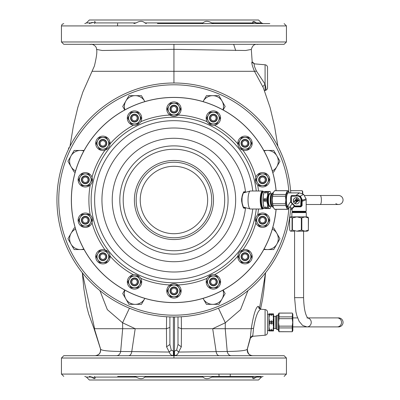 <?xml version="1.0" encoding="UTF-8"?>
<svg xmlns="http://www.w3.org/2000/svg" width="400" height="400" viewBox="0 0 400 400"><rect width="100%" height="100%" fill="white"/><g stroke="black" fill="none" stroke-linecap="round" stroke-linejoin="round"><path stroke-width="0.6" d="M71.345 200A102.6 102.6 0 0 0 169.275 302.495A102.6 102.6 0 0 0 276.12 209.335A102.6 102.6 0 0 1 169.275 302.495A102.6 102.6 0 0 1 71.345 200A102.6 102.6 0 0 1 169.275 97.505A102.6 102.6 0 0 1 276.12 190.665A102.6 102.6 0 0 0 169.275 97.505A102.6 102.6 0 0 0 71.345 200M276.055 190.665A102.535 102.535 0 0 0 169.275 97.57A102.535 102.535 0 0 0 71.41 200A102.535 102.535 0 0 0 169.275 302.43A102.535 102.535 0 0 0 276.055 209.335M90.22 214.96A85.05 85.05 0 0 1 90.215 185.065M92.02 177.15A85.05 85.05 0 0 1 104.99 150.215M110.05 143.87A85.05 85.05 0 0 1 133.42 125.225M140.73 121.705A85.05 85.05 0 0 1 169.875 115.05M177.995 115.045A85.05 85.05 0 0 1 207.14 121.695M214.45 125.215A85.05 85.05 0 0 1 237.825 143.85M242.89 150.195A85.05 85.05 0 0 1 255.86 177.13M257.67 185.04A85.05 85.05 0 0 1 258.515 191M256.255 191A82.8 82.8 0 0 0 169.44 117.325A82.8 82.8 0 0 0 91.145 200A82.8 82.8 0 0 0 169.44 282.675A82.8 82.8 0 0 0 256.255 209M258.515 209A85.05 85.05 0 0 1 257.675 214.935M255.87 222.85A85.05 85.05 0 0 1 242.9 249.785M237.84 256.13A85.05 85.05 0 0 1 214.47 274.775M207.16 278.295A85.05 85.05 0 0 1 178.015 284.95M169.895 284.955A85.05 85.05 0 0 1 140.75 278.305M133.44 274.785A85.05 85.05 0 0 1 110.065 256.15M105 249.805A85.05 85.05 0 0 1 92.03 222.87M244.095 191.945A8.1 2.095 -90 0 1 244.385 192.145L244.745 192.585L245.46 191.675L243.615 191.895L241.615 198.77L241.615 201.23L243.615 208.105L245.46 208.325A72 72 0 0 0 245.535 207.68L245.46 208.325A72 72 0 0 1 245.325 209.445A72 72 0 0 1 169.21 271.845A72 72 0 0 1 101.945 200A72 72 0 0 1 169.775 128.12A72 72 0 0 1 245.46 191.675L245.535 192.32M235.66 200A61.715 61.715 0 0 1 173.945 261.715A61.715 61.715 0 0 1 112.23 200A61.715 61.715 0 0 1 173.945 138.285A61.715 61.715 0 0 1 235.66 200M243.615 208.105L243.52 207.455C243.315 207.99 242.775 206.425 241.905 202.765L241.8 201.22A37.985 9.83 -90 0 1 241.795 200A38.025 9.84 -90 0 1 241.8 198.78L241.905 197.235C242.32 194.93 242.86 193.37 243.52 192.545L244.075 191.9L244.385 192.145M245.46 208.325L245.325 209.445A72 72 0 0 0 245.46 208.325L244.745 207.415L244.385 207.855A8.1 2.095 -90 0 1 244.095 208.055M244.385 207.855L244.075 208.1L243.52 207.455M243.615 191.895L243.52 192.545M228.07 199.585A54.125 54.125 0 0 0 173.74 145.875A54.125 54.125 0 0 0 119.82 200L119.82 200.415A54.125 54.125 0 0 0 174.15 254.125A54.125 54.125 0 0 0 228.07 200L228.07 199.585M262.565 191L250.365 191A9 2.33 90 0 0 250.195 191.025L243.74 192.82A7.2 1.865 90 0 0 242.01 200A7.2 1.865 90 0 0 243.74 207.18L250.195 208.975A9 2.33 90 0 0 250.365 209L262.565 209A9 2.33 -90 0 1 260.235 200A9 2.33 -90 0 1 262.565 191A9 2.33 -90 0 1 263.19 191.33L263.595 191.765A8.55 2.215 -90 0 1 263.71 191.9M250.195 191.025A9 2.33 90 0 0 248.035 200A9 2.33 90 0 0 250.195 208.975M263.71 208.1A8.55 2.215 -90 0 1 263.595 208.235A8.55 2.215 -90 0 1 263 208.55A8.55 2.215 -90 0 1 260.785 200A8.55 2.215 -90 0 1 263 191.45A8.55 2.215 -90 0 1 263.595 191.765M263.5 191.9A8.325 2.155 90 0 0 263 191.675A8.325 2.155 90 0 0 260.845 200A8.325 2.155 90 0 0 263 208.325A8.325 2.155 90 0 0 263.5 208.1M263.595 208.235L263.19 208.67A9 2.33 -90 0 1 262.565 209M265.27 220.215A2.7 2.7 0 0 1 262.57 222.915A2.7 2.7 0 0 1 259.87 220.215A2.7 2.7 0 0 1 262.57 217.515A2.7 2.7 0 0 1 265.27 220.215M247.72 256.665A2.7 2.7 0 0 1 245.02 259.365A2.7 2.7 0 0 1 242.32 256.665A2.7 2.7 0 0 1 245.02 253.965A2.7 2.7 0 0 1 247.72 256.665M216.095 281.895A2.7 2.7 0 0 1 213.395 284.595A2.7 2.7 0 0 1 210.695 281.895A2.7 2.7 0 0 1 213.395 279.195A2.7 2.7 0 0 1 216.095 281.895M176.655 290.9A2.7 2.7 0 0 1 173.955 293.6A2.7 2.7 0 0 1 171.255 290.9A2.7 2.7 0 0 1 173.955 288.2A2.7 2.7 0 0 1 176.655 290.9M137.215 281.905A2.7 2.7 0 0 1 134.515 284.605A2.7 2.7 0 0 1 131.815 281.905A2.7 2.7 0 0 1 134.515 279.205A2.7 2.7 0 0 1 137.215 281.905M105.585 256.685A2.7 2.7 0 0 1 102.885 259.385A2.7 2.7 0 0 1 100.185 256.685A2.7 2.7 0 0 1 102.885 253.985A2.7 2.7 0 0 1 105.585 256.685M88.025 220.24A2.7 2.7 0 0 1 85.325 222.94A2.7 2.7 0 0 1 82.625 220.24A2.7 2.7 0 0 1 85.325 217.54A2.7 2.7 0 0 1 88.025 220.24M88.02 179.785A2.7 2.7 0 0 1 85.32 182.485A2.7 2.7 0 0 1 82.62 179.785A2.7 2.7 0 0 1 85.32 177.085A2.7 2.7 0 0 1 88.02 179.785M105.57 143.335A2.7 2.7 0 0 1 102.87 146.035A2.7 2.7 0 0 1 100.17 143.335A2.7 2.7 0 0 1 102.87 140.635A2.7 2.7 0 0 1 105.57 143.335M137.195 118.105A2.7 2.7 0 0 1 134.495 120.805A2.7 2.7 0 0 1 131.795 118.105A2.7 2.7 0 0 1 134.495 115.405A2.7 2.7 0 0 1 137.195 118.105M176.635 109.1A2.7 2.7 0 0 1 173.935 111.8A2.7 2.7 0 0 1 171.235 109.1A2.7 2.7 0 0 1 173.935 106.4A2.7 2.7 0 0 1 176.635 109.1M216.075 118.095A2.7 2.7 0 0 1 213.375 120.795A2.7 2.7 0 0 1 210.675 118.095A2.7 2.7 0 0 1 213.375 115.395A2.7 2.7 0 0 1 216.075 118.095M247.705 143.315A2.7 2.7 0 0 1 245.005 146.015A2.7 2.7 0 0 1 242.305 143.315A2.7 2.7 0 0 1 245.005 140.615A2.7 2.7 0 0 1 247.705 143.315M265.265 179.76A2.7 2.7 0 0 1 262.565 182.46A2.7 2.7 0 0 1 259.865 179.76A2.7 2.7 0 0 1 262.565 177.06A2.7 2.7 0 0 1 265.265 179.76M255.37 220.215A7.2 7.2 0 0 1 262.57 213.015A7.2 7.2 0 0 1 269.77 220.215A7.2 7.2 0 0 1 262.57 227.415A7.2 7.2 0 0 1 255.37 220.215M237.82 256.665A7.2 7.2 0 0 1 245.02 249.465A7.2 7.2 0 0 1 252.22 256.665A7.2 7.2 0 0 1 245.02 263.865A7.2 7.2 0 0 1 237.82 256.665M206.195 281.895A7.2 7.2 0 0 1 213.395 274.695A7.2 7.2 0 0 1 220.595 281.895A7.2 7.2 0 0 1 213.395 289.095A7.2 7.2 0 0 1 206.195 281.895M166.755 290.9A7.2 7.2 0 0 1 173.955 283.7A7.2 7.2 0 0 1 181.155 290.9A7.2 7.2 0 0 1 173.955 298.1A7.2 7.2 0 0 1 166.755 290.9M127.315 281.905A7.2 7.2 0 0 1 134.515 274.705A7.2 7.2 0 0 1 141.715 281.905A7.2 7.2 0 0 1 134.515 289.105A7.2 7.2 0 0 1 127.315 281.905M95.685 256.685A7.2 7.2 0 0 1 102.885 249.485A7.2 7.2 0 0 1 110.085 256.685A7.2 7.2 0 0 1 102.885 263.885A7.2 7.2 0 0 1 95.685 256.685M78.125 220.24A7.2 7.2 0 0 1 85.325 213.04A7.2 7.2 0 0 1 92.525 220.24A7.2 7.2 0 0 1 85.325 227.44A7.2 7.2 0 0 1 78.125 220.24M78.12 179.785A7.2 7.2 0 0 1 85.32 172.585A7.2 7.2 0 0 1 92.52 179.785A7.2 7.2 0 0 1 85.32 186.985A7.2 7.2 0 0 1 78.12 179.785M95.67 143.335A7.2 7.2 0 0 1 102.87 136.135A7.2 7.2 0 0 1 110.07 143.335A7.2 7.2 0 0 1 102.87 150.535A7.2 7.2 0 0 1 95.67 143.335M127.295 118.105A7.2 7.2 0 0 1 134.495 110.905A7.2 7.2 0 0 1 141.695 118.105A7.2 7.2 0 0 1 134.495 125.305A7.2 7.2 0 0 1 127.295 118.105M166.735 109.1A7.2 7.2 0 0 1 173.935 101.9A7.2 7.2 0 0 1 181.135 109.1A7.2 7.2 0 0 1 173.935 116.3A7.2 7.2 0 0 1 166.735 109.1M206.175 118.095A7.2 7.2 0 0 1 213.375 110.895A7.2 7.2 0 0 1 220.575 118.095A7.2 7.2 0 0 1 213.375 125.295A7.2 7.2 0 0 1 206.175 118.095M237.805 143.315A7.2 7.2 0 0 1 245.005 136.115A7.2 7.2 0 0 1 252.205 143.315A7.2 7.2 0 0 1 245.005 150.515A7.2 7.2 0 0 1 237.805 143.315M255.365 179.76A7.2 7.2 0 0 1 262.565 172.56A7.2 7.2 0 0 1 269.765 179.76A7.2 7.2 0 0 1 262.565 186.96A7.2 7.2 0 0 1 255.365 179.76M257.5 223.14L255.815 220.215L259.19 214.365L265.945 214.365L269.325 220.215L265.945 226.065L259.19 226.065L257.5 223.14A5.85 5.85 0 0 1 262.57 214.365A5.85 5.85 0 0 1 267.635 223.14A5.85 5.85 0 0 1 257.5 223.14M262.57 216.28A3.935 3.935 0 0 0 258.63 220.215A3.935 3.935 0 0 0 262.57 224.155A3.935 3.935 0 0 0 266.505 220.215A3.935 3.935 0 0 0 262.57 216.28M262.57 216.615A3.6 3.6 0 0 0 258.97 220.215A3.6 3.6 0 0 0 262.57 223.815A3.6 3.6 0 0 0 266.17 220.215A3.6 3.6 0 0 0 262.57 216.615M239.955 259.59L238.265 256.665L241.645 250.815L248.4 250.815L251.775 256.665L248.4 262.515L241.645 262.515L239.955 259.59A5.85 5.85 0 0 1 245.02 250.815A5.85 5.85 0 0 1 250.085 259.59A5.85 5.85 0 0 1 239.955 259.59M245.02 252.73A3.935 3.935 0 0 0 241.085 256.665A3.935 3.935 0 0 0 245.02 260.605A3.935 3.935 0 0 0 248.96 256.665A3.935 3.935 0 0 0 245.02 252.73M245.02 253.065A3.6 3.6 0 0 0 241.42 256.665A3.6 3.6 0 0 0 245.02 260.265A3.6 3.6 0 0 0 248.62 256.665A3.6 3.6 0 0 0 245.02 253.065M208.33 284.82L206.64 281.895L210.02 276.045L216.775 276.045L220.15 281.895L216.775 287.745L210.02 287.745L208.33 284.82A5.85 5.85 0 0 1 213.395 276.045A5.85 5.85 0 0 1 218.46 284.82A5.85 5.85 0 0 1 208.33 284.82M213.395 277.955A3.935 3.935 0 0 0 209.46 281.895A3.935 3.935 0 0 0 213.395 285.83A3.935 3.935 0 0 0 217.335 281.895A3.935 3.935 0 0 0 213.395 277.955M213.395 278.295A3.6 3.6 0 0 0 209.795 281.895A3.6 3.6 0 0 0 213.395 285.495A3.6 3.6 0 0 0 216.995 281.895A3.6 3.6 0 0 0 213.395 278.295M168.89 293.825L167.2 290.9L170.58 285.05L177.335 285.05L180.71 290.9L177.335 296.75L170.58 296.75L168.89 293.825A5.85 5.85 0 0 1 173.955 285.05A5.85 5.85 0 0 1 179.025 293.825A5.85 5.85 0 0 1 168.89 293.825M173.955 286.96A3.935 3.935 0 0 0 170.02 290.9A3.935 3.935 0 0 0 173.955 294.835A3.935 3.935 0 0 0 177.895 290.9A3.935 3.935 0 0 0 173.955 286.96M173.955 287.3A3.6 3.6 0 0 0 170.355 290.9A3.6 3.6 0 0 0 173.955 294.5A3.6 3.6 0 0 0 177.555 290.9A3.6 3.6 0 0 0 173.955 287.3M129.45 284.83L127.76 281.905L131.14 276.055L137.895 276.055L141.27 281.905L137.895 287.755L131.14 287.755L129.45 284.83A5.85 5.85 0 0 1 134.515 276.055A5.85 5.85 0 0 1 139.58 284.83A5.85 5.85 0 0 1 129.45 284.83M134.515 277.965A3.935 3.935 0 0 0 130.58 281.905A3.935 3.935 0 0 0 134.515 285.84A3.935 3.935 0 0 0 138.455 281.905A3.935 3.935 0 0 0 134.515 277.965M134.515 278.305A3.6 3.6 0 0 0 130.915 281.905A3.6 3.6 0 0 0 134.515 285.505A3.6 3.6 0 0 0 138.115 281.905A3.6 3.6 0 0 0 134.515 278.305M97.815 259.61L96.13 256.685L99.505 250.835L106.26 250.835L109.64 256.685L106.26 262.535L99.505 262.535L97.815 259.61A5.85 5.85 0 0 1 102.885 250.835A5.85 5.85 0 0 1 107.95 259.61A5.85 5.85 0 0 1 97.815 259.61M102.885 252.745A3.935 3.935 0 0 0 98.945 256.685A3.935 3.935 0 0 0 102.885 260.62A3.935 3.935 0 0 0 106.82 256.685A3.935 3.935 0 0 0 102.885 252.745M102.885 253.085A3.6 3.6 0 0 0 99.285 256.685A3.6 3.6 0 0 0 102.885 260.285A3.6 3.6 0 0 0 106.485 256.685A3.6 3.6 0 0 0 102.885 253.085M80.26 223.165L78.57 220.24L81.95 214.39L88.705 214.39L92.08 220.24L88.705 226.09L81.95 226.09L80.26 223.165A5.85 5.85 0 0 1 85.325 214.39A5.85 5.85 0 0 1 90.395 223.165A5.85 5.85 0 0 1 80.26 223.165M85.325 216.3A3.935 3.935 0 0 0 81.39 220.24A3.935 3.935 0 0 0 85.325 224.175A3.935 3.935 0 0 0 89.265 220.24A3.935 3.935 0 0 0 85.325 216.3M85.325 216.64A3.6 3.6 0 0 0 81.725 220.24A3.6 3.6 0 0 0 85.325 223.84A3.6 3.6 0 0 0 88.925 220.24A3.6 3.6 0 0 0 85.325 216.64M80.255 182.71L78.565 179.785L81.945 173.935L88.7 173.935L92.075 179.785L88.7 185.635L81.945 185.635L80.255 182.71A5.85 5.85 0 0 1 85.32 173.935A5.85 5.85 0 0 1 90.39 182.71A5.85 5.85 0 0 1 80.255 182.71M85.32 175.845A3.935 3.935 0 0 0 81.385 179.785A3.935 3.935 0 0 0 85.32 183.72A3.935 3.935 0 0 0 89.26 179.785A3.935 3.935 0 0 0 85.32 175.845M85.32 176.185A3.6 3.6 0 0 0 81.72 179.785A3.6 3.6 0 0 0 85.32 183.385A3.6 3.6 0 0 0 88.92 179.785A3.6 3.6 0 0 0 85.32 176.185M97.805 146.26L96.115 143.335L99.49 137.485L106.245 137.485L109.625 143.335L106.245 149.185L99.49 149.185L97.805 146.26A5.85 5.85 0 0 1 102.87 137.485A5.85 5.85 0 0 1 107.935 146.26A5.85 5.85 0 0 1 97.805 146.26M102.87 139.395A3.935 3.935 0 0 0 98.93 143.335A3.935 3.935 0 0 0 102.87 147.27A3.935 3.935 0 0 0 106.805 143.335A3.935 3.935 0 0 0 102.87 139.395M102.87 139.735A3.6 3.6 0 0 0 99.27 143.335A3.6 3.6 0 0 0 102.87 146.935A3.6 3.6 0 0 0 106.47 143.335A3.6 3.6 0 0 0 102.87 139.735M129.43 121.03L127.74 118.105L131.115 112.255L137.87 112.255L141.25 118.105L137.87 123.955L131.115 123.955L129.43 121.03A5.85 5.85 0 0 1 134.495 112.255A5.85 5.85 0 0 1 139.56 121.03A5.85 5.85 0 0 1 129.43 121.03M134.495 114.17A3.935 3.935 0 0 0 130.555 118.105A3.935 3.935 0 0 0 134.495 122.045A3.935 3.935 0 0 0 138.43 118.105A3.935 3.935 0 0 0 134.495 114.17M134.495 114.505A3.6 3.6 0 0 0 130.895 118.105A3.6 3.6 0 0 0 134.495 121.705A3.6 3.6 0 0 0 138.095 118.105A3.6 3.6 0 0 0 134.495 114.505M168.865 112.025L167.18 109.1L170.555 103.25L177.31 103.25L180.69 109.1L177.31 114.95L170.555 114.95L168.865 112.025A5.85 5.85 0 0 1 173.935 103.25A5.85 5.85 0 0 1 179 112.025A5.85 5.85 0 0 1 168.865 112.025M173.935 105.165A3.935 3.935 0 0 0 169.995 109.1A3.935 3.935 0 0 0 173.935 113.04A3.935 3.935 0 0 0 177.87 109.1A3.935 3.935 0 0 0 173.935 105.165M173.935 105.5A3.6 3.6 0 0 0 170.335 109.1A3.6 3.6 0 0 0 173.935 112.7A3.6 3.6 0 0 0 177.535 109.1A3.6 3.6 0 0 0 173.935 105.5M208.31 121.02L206.62 118.095L209.995 112.245L216.75 112.245L220.13 118.095L216.75 123.945L209.995 123.945L208.31 121.02A5.85 5.85 0 0 1 213.375 112.245A5.85 5.85 0 0 1 218.44 121.02A5.85 5.85 0 0 1 208.31 121.02M213.375 114.16A3.935 3.935 0 0 0 209.435 118.095A3.935 3.935 0 0 0 213.375 122.035A3.935 3.935 0 0 0 217.31 118.095A3.935 3.935 0 0 0 213.375 114.16M213.375 114.495A3.6 3.6 0 0 0 209.775 118.095A3.6 3.6 0 0 0 213.375 121.695A3.6 3.6 0 0 0 216.975 118.095A3.6 3.6 0 0 0 213.375 114.495M239.94 146.24L238.25 143.315L241.63 137.465L248.385 137.465L251.76 143.315L248.385 149.165L241.63 149.165L239.94 146.24A5.85 5.85 0 0 1 245.005 137.465A5.85 5.85 0 0 1 250.075 146.24A5.85 5.85 0 0 1 239.94 146.24M245.005 139.38A3.935 3.935 0 0 0 241.07 143.315A3.935 3.935 0 0 0 245.005 147.255A3.935 3.935 0 0 0 248.945 143.315A3.935 3.935 0 0 0 245.005 139.38M245.005 139.715A3.6 3.6 0 0 0 241.405 143.315A3.6 3.6 0 0 0 245.005 146.915A3.6 3.6 0 0 0 248.605 143.315A3.6 3.6 0 0 0 245.005 139.715M257.495 182.685L255.81 179.76L259.185 173.91L265.94 173.91L269.32 179.76L265.94 185.61L259.185 185.61L257.495 182.685A5.85 5.85 0 0 1 262.565 173.91A5.85 5.85 0 0 1 267.63 182.685A5.85 5.85 0 0 1 257.495 182.685M262.565 175.825A3.935 3.935 0 0 0 258.625 179.76A3.935 3.935 0 0 0 262.565 183.7A3.935 3.935 0 0 0 266.5 179.76A3.935 3.935 0 0 0 262.565 175.825M262.565 176.16A3.6 3.6 0 0 0 258.965 179.76A3.6 3.6 0 0 0 262.565 183.36A3.6 3.6 0 0 0 266.165 179.76A3.6 3.6 0 0 0 262.565 176.16M263.455 191.9A8.1 2.095 90 0 0 262.86 192.23A8.1 2.095 90 0 0 261.36 200A8.1 2.095 90 0 0 262.86 207.77A8.1 2.095 90 0 0 263.455 208.1A8.1 2.095 -90 0 1 263.435 208.1A8.1 2.095 -90 0 1 261.34 200A8.1 2.095 -90 0 1 263.435 191.9A8.1 2.095 -90 0 1 263.445 191.9L264.405 191.9M287.945 190.735A9.335 2.415 -90 0 0 287.915 190.72L289.105 192.415L287.93 190.735A9.335 2.415 -90 0 0 287.65 190.665L274.865 190.665A9.335 2.415 90 0 0 274.6 190.72L273.405 192.42L272.92 194.47L285.7 194.47L287.38 190.72A9.335 2.415 -90 0 1 287.65 190.665M273.22 192.8L273 192.8A7.2 1.865 90 0 0 272.5 193.065A7.2 1.865 90 0 0 271.135 200A7.2 1.865 90 0 0 272.5 206.935A7.2 1.865 90 0 0 273 207.2L273.22 207.2M271.74 206.12L269.955 206.12A6.12 1.585 90 0 1 269.935 206.12A6.12 1.585 90 0 1 268.37 199.96A6.12 1.585 90 0 1 269.955 193.88L271.74 193.88M271.065 206.12A8.55 2.215 -90 0 1 270.545 207.575A8.55 2.215 -90 0 1 269.52 208.55A8.55 2.215 -90 0 1 267.605 204.275A8.55 2.215 -90 0 1 267.605 195.725A8.55 2.215 -90 0 1 269.52 191.45A8.55 2.215 -90 0 1 270.545 192.425A8.55 2.215 -90 0 1 271.065 193.88M267.625 207.76L267.605 204.275L266.58 200.79L265.16 200.79L265.065 201.84A9 2.33 -90 0 1 265.02 200A9 2.33 -90 0 1 265.065 198.16L265.16 199.21L266.58 199.21L267.605 195.725L267.625 192.24L266.2 192.24L265.795 193.29L265.7 192.24L264.28 192.24L263.255 195.725A8.55 2.215 90 0 0 263.255 204.275L264.28 207.76L265.7 207.76L265.795 206.71L266.2 207.76L267.625 207.76A9.45 2.445 -90 0 0 267.975 208.55L265.175 208.55M270.545 207.575L270.155 208.37A9.45 2.445 -90 0 1 270.06 208.55L267.975 208.55M266.2 207.76A9.45 2.445 90 0 0 266.465 208.37A9.45 2.445 90 0 0 266.555 208.55M266.365 208.16A9 2.33 -90 0 1 266.265 207.97A9 2.33 -90 0 1 265.795 206.71M266.055 208.55A9.45 2.445 -90 0 1 265.7 207.76M264.28 207.76A9.45 2.445 90 0 0 264.54 208.37A9.45 2.445 90 0 0 264.635 208.55M265.065 201.84L264.66 200.79L263.24 200.79L263.255 204.275A8.55 2.215 90 0 0 264.145 207.575L264.54 208.37M264.64 191.45L264.635 191.45A9.45 2.445 90 0 0 264.54 191.63L264.145 192.425A8.55 2.215 90 0 0 263.255 195.725L263.24 199.21L264.66 199.21L265.065 198.16M266.365 191.84A9 2.33 90 0 0 266.265 192.03L266.465 191.63A9.45 2.445 90 0 1 266.555 191.45L270.06 191.45A9.45 2.445 -90 0 1 270.155 191.63L270.545 192.425M266.62 191.45L264.635 191.45M266.465 191.63A9.45 2.445 90 0 0 266.2 192.24M267.625 192.24A9.45 2.445 -90 0 1 267.975 191.45M265.16 199.21A9.45 2.445 90 0 0 265.15 200A9.45 2.445 90 0 0 265.16 200.79M266.58 200.79A9.45 2.445 -90 0 1 266.58 199.21M263.24 199.21A9.45 2.445 90 0 0 263.24 200.79M264.66 200.79A9.45 2.445 -90 0 1 264.65 200A9.45 2.445 -90 0 1 264.66 199.21M264.54 191.63A9.45 2.445 90 0 0 264.28 192.24M265.7 192.24A9.45 2.445 -90 0 1 266.055 191.45M266.265 192.03A9 2.33 90 0 0 265.795 193.29M263.455 208.1L264.405 208.1M272.92 194.47A9.335 2.415 90 0 0 272.65 196.255L272.215 200L272.65 203.745L285.435 203.745L285.875 200L285.435 196.255A9.335 2.415 -90 0 1 285.7 194.47M289.33 207.11A8.325 2.155 -90 0 1 289.21 207.375A8.325 2.155 -90 0 1 286.055 200A8.325 2.155 -90 0 1 289.21 192.625A8.325 2.155 -90 0 1 289.33 192.89M287.38 190.72L274.6 190.72M285.435 196.255L272.65 196.255M289.16 207.47L287.915 209.275A9.335 2.415 -90 0 1 287.65 209.335A9.335 2.415 -90 0 1 287.38 209.275L285.7 205.53A9.335 2.415 -90 0 1 285.435 203.745M273.35 192.53A8.325 2.155 90 0 0 273.3 192.625A8.325 2.155 90 0 0 272.145 200A8.325 2.155 90 0 0 273.3 207.375A8.325 2.155 90 0 0 273.35 207.47M272.65 203.745A9.335 2.415 90 0 0 272.92 205.53L273.405 207.58L274.6 209.275A9.335 2.415 90 0 0 274.865 209.335L287.65 209.335M285.7 205.53L272.92 205.53M274.6 209.275L287.38 209.275M92.18 377.625L91.39 377.08L86.425 377.08L89.345 380L258.545 380L261.465 377.08L256.5 377.08L258.585 376.4M253.62 376.4L252.865 377.08L252.7 377.935L256.5 377.08M201.985 376.4L203 377.08C205.18 379.2 208.105 379.2 211.775 377.08L213.965 376.4M256.435 377.125L255.71 377.625M255.025 378.04L254.405 378.36M253.925 378.545L253.5 378.64M253.18 378.635L252.8 378.38M117.665 376.4L261.25 376.4M255.205 376.4L230.225 376.4L230.28 374.075M232.175 355.7L227.145 355.7M234.99 355.7L251.68 355.7M269.8 355.7L187.05 355.7M250.435 338L247.325 349.115C247.035 352.945 248.79 355.14 252.595 355.7L249.19 355.7M249.72 355.7L251.21 355.7M252.13 355.7L252.53 355.7C248.785 355.16 247.02 352.995 247.25 349.21C246.4 350.545 239.725 351.3 227.22 351.48L178.61 352.05L181.325 346.815L181.43 328.71L212.695 328.7L216.125 351.59C216.575 354.125 217.595 355.5 219.185 355.7L223.125 355.7M201.56 355.7L193.005 355.7M183.785 355.7L146.33 355.7M139.45 355.7L133.995 355.7M129.23 355.7L128.705 355.7C130.295 355.495 131.315 354.125 131.765 351.59L120.67 351.48C108.165 351.3 101.49 350.545 100.64 349.21C100.88 352.985 99.115 355.15 95.35 355.7M127.78 355.7L124.385 355.7M121.985 355.7L96.685 355.7M115.715 355.7L110.685 355.7M101.325 355.7L98.73 355.7M97.415 355.7L96.23 355.7M95.5 355.7L95.31 355.7C99.27 354.92 101.025 352.725 100.565 349.115L100.545 349.06C100.745 353.065 99 355.28 95.31 355.7M92.685 355.7L95.19 355.7M250.355 338.2L250.43 338.015C250.04 337.745 250.795 337.17 252.69 336.3L250.32 338.085L247.25 349.21L250.33 337.535L251.265 328.705L212.695 328.7L225.315 322.785L240.545 309.655L247.97 290.605M177.995 316.93L177.995 344.465L177.995 336.115L177.995 344.465L176.635 350.145L178.61 352.05C177.79 354.57 176.42 355.67 174.5 355.355L173.39 355.355C171.45 355.665 170.085 354.56 169.28 352.05L131.765 351.59L135.195 328.7L94.61 328.7L82.345 272.79M177.995 344.465L181.325 346.815M176.635 350.145L174.51 351.055L174.5 355.355M174.51 317L174.51 351.055L173.38 351.055L173.39 355.355M171.255 350.145L169.28 352.05L166.565 346.815L169.895 344.465L169.895 316.93L169.895 344.465L171.255 350.145L173.38 351.055L173.38 317M166.585 316.77L166.46 328.71L135.195 328.7L122.575 322.785L129.44 308.205M169.895 327.43L166.46 328.71L166.565 346.815M94.38 328.7L100.64 349.21L94.38 328.7L94.055 328.7L94.565 328.7M265.08 335.215L252.7 336.3L253.575 328.265C255.4 317.195 257.755 310.835 260.63 309.195L265.08 309.585A2.7 2.7 0 0 1 267.545 312.275L267.545 332.525A2.7 2.7 0 0 1 265.08 335.215L265.08 309.585M252.68 336.16L250.32 338.085L250.33 337.535L252.7 335.655M259.04 308.465L258.995 308.065L260.63 309.195L258.23 306.26C255.82 307.165 253.5 314.65 251.265 328.705L253.575 328.265M258.23 306.26L259.115 308.31M259.43 308.68L265.545 272.79M263.355 87.81L254.475 71.3L173.945 71.3L173.945 83M264.565 90.82L265.555 90.3C266.14 89.68 265.985 87.635 265.08 84.155L256.485 71.155C254.305 66.595 253.66 64.165 254.56 63.865L252.19 61.865C251.28 62.22 252.045 65.365 254.475 71.3L256.485 71.155M265.435 90.36L265.415 90.365A2.7 2.7 0 0 0 267.545 87.725L267.545 67.475A2.7 2.7 0 0 0 265.08 64.785L265.08 84.155L262.84 86.605M92.355 44.3L91.19 44.3C91.04 43.755 96.745 45.345 96.58 49.43L102.29 50.495L173.945 49.345L245.6 50.495L251.31 49.43L252.19 61.865M158.045 44.3L91.505 44.3L173.945 44.3L173.945 71.3L92.205 71.3L166.53 71.29M267.545 69.275L267.545 77.6M173.945 48.06L173.945 46.07M63.77 376.4L61.445 374.075L286.445 374.075L286.445 358.025L173.945 358.025L173.945 351.05M106.28 44.3L135.295 44.3M94.29 44.3L95.11 44.3M286.445 41.975L61.445 41.975L63.77 44.3L284.12 44.3L286.445 41.975L286.445 25.925L61.445 25.925L62.11 24.295L63.77 23.6M235.715 50.55L233.655 44.3L236.875 44.3L212.25 44.3M232.495 44.3L216.175 44.3M216.155 44.3L201.56 44.3M200.51 44.3L194.625 44.3M187.74 44.3L180.82 44.3M97.275 44.3L92.685 44.3M218.66 44.3L204.065 44.3M269.8 44.3L261.25 44.3M230.265 23.6L255.205 23.6M269.8 23.6L157.455 23.6M146.33 23.6L144.89 22.92L203 22.92L201.985 23.6M204.065 23.6L218.66 23.6M258.585 23.6L256.5 22.92L254.42 21.65M253.925 21.455L252.725 21.835M252.705 21.97L256.5 22.92L261.465 22.92L263.105 23.6M213.965 23.6L211.775 22.92L252.865 22.92L253.62 23.6M252.865 22.92L252.7 22.065M203 22.92C205.18 20.8 208.105 20.8 211.775 22.92M94.27 23.6L95.025 22.92L136.115 22.92L133.925 23.6M136.115 22.92C139.785 20.8 142.71 20.8 144.89 22.92M92.18 22.375L89.305 23.6M261.465 22.92L258.545 20L89.345 20L86.425 22.92L91.39 22.92L95.19 22.065L95.025 22.92M90.98 23.175L91.305 22.98M94.935 21.455L94.675 21.36M289.51 218.28L289.32 219.435M289.145 220.455L289 221.255M288.925 178.345L288.99 178.71M289 178.745L289.14 179.535M289.32 180.555L289.51 181.72M58.98 178.28L59.115 177.58M59.015 178.085L58.69 179.88M59.115 222.42L58.98 221.72M58.815 220.845L58.635 219.8M59.015 221.915L58.69 220.12M58.815 179.155L58.635 180.2M181.305 316.77L181.43 328.71L177.995 327.43M99.92 290.605L107.345 309.65L122.575 322.785L122.675 328.7L120.67 351.48C120.19 353.985 118.875 355.39 116.73 355.7M68.525 149.25L68.715 147.8L69.235 147.8M267.545 322.4L267.545 330.725M89.305 376.4L95.19 377.935L94.71 378.635M94.445 378.645L93.955 378.545M93.48 378.36L92.865 378.04M95.19 377.935L95.025 377.08L94.27 376.4M133.925 376.4L136.115 377.08C139.785 379.2 142.71 379.2 144.89 377.08L145.905 376.4M56.945 200A117 117 0 0 1 170.39 83.055A117 117 0 0 1 290.73 192.89A117 117 0 0 0 170.39 83.055A117 117 0 0 0 56.945 200A117 117 0 0 0 170.375 316.945A117 117 0 0 0 290.725 207.135A117 117 0 0 1 170.375 316.945A117 117 0 0 1 56.945 200M124.75 109.965L122.73 106.455L128.965 95.655L141.435 95.655L144.87 101.605M124.945 109.855A10.8 10.8 0 0 1 144.55 101.055A10.8 10.8 0 0 1 144.85 101.61M203.02 101.605L206.455 95.655L218.925 95.655L225.16 106.455L223.14 109.965M203.04 101.61A10.8 10.8 0 0 1 222.045 101.055A10.8 10.8 0 0 1 222.945 109.855M263.79 150.455L273.725 150.455L279.96 161.255L273.725 172.055L272.665 172.055M264.09 151A10.8 10.8 0 0 1 276.84 166.655A10.8 10.8 0 0 1 272.335 170.905M272.665 227.945L273.725 227.945L279.96 238.745L273.725 249.545L263.79 249.545M272.335 229.095A10.8 10.8 0 0 1 267.49 249.545A10.8 10.8 0 0 1 264.09 249M223.14 290.035L225.16 293.545L218.925 304.345L206.455 304.345L203.02 298.395M222.945 290.145A10.8 10.8 0 0 1 203.34 298.945A10.8 10.8 0 0 1 203.04 298.39M144.87 298.395L141.435 304.345L128.965 304.345L122.73 293.545L124.75 290.035M144.85 298.39A10.8 10.8 0 0 1 125.845 298.945A10.8 10.8 0 0 1 124.945 290.145M84.1 249.545L74.165 249.545L67.93 238.745L74.165 227.945L75.225 227.945M83.8 249A10.8 10.8 0 0 1 71.05 233.345A10.8 10.8 0 0 1 75.555 229.095M75.225 172.055L74.165 172.055L67.93 161.255L74.165 150.455L84.1 150.455M75.555 170.905A10.8 10.8 0 0 1 80.4 150.455A10.8 10.8 0 0 1 83.8 151M273.935 316.28L273.935 328.52A0.45 0.45 0 0 0 273.485 328.97L273.485 315.83A0.45 0.45 0 0 0 273.935 316.28L275.82 316.28A0.45 0.45 180 0 0 276.135 316.15L277.085 315.2L277.085 329.6L278.435 329.6M277.085 315.2L278.435 315.2M276.135 316.15L276.135 328.65L277.085 329.6M276.135 328.65L276.135 328.65A0.45 0.45 -0 0 0 275.82 328.52L275.82 316.28M273.935 328.52L275.82 328.52M272.965 330.16L272.965 330.95L273.485 330.95L273.485 313.85L271.495 313.85L271.235 315.69L270.975 314.64L269.505 314.64L268.985 318.125L268.985 326.675L269.505 330.16L270.975 330.16L271.235 329.11L271.495 330.16L272.965 330.16L273.485 326.675L272.965 323.19L271.495 323.19L271.235 324.24L271.235 320.56L271.495 321.61L272.965 321.61L273.485 318.125L272.965 314.64L271.495 314.64M272.965 330.95L271.235 330.95L271.235 329.11M271.235 330.95L268.985 330.95L268.985 326.675L269.505 323.19L270.975 323.19L271.235 324.24M271.495 330.16L271.495 330.95M270.975 330.95L270.975 330.16M269.505 330.16L269.505 330.95M271.495 313.85L268.985 313.85L268.985 318.125L269.505 321.61L270.975 321.61L271.235 320.56M267.545 330.5L268.985 330.5L268.985 314.3L267.545 314.3M272.965 314.64L272.965 313.85M271.495 321.61L271.495 323.19M272.965 323.19L272.965 321.61M269.505 321.61L269.505 323.19M270.975 323.19L270.975 321.61M269.505 313.85L269.505 314.64M270.975 314.64L270.975 313.85M271.235 313.85L271.235 315.69M279.02 326.145L279.02 331.675L292.25 331.735L292.835 330.725L292.835 314.075L292.25 313.065L279.02 313.12L279.02 318.655L278.565 322.4L279.02 326.145L292.25 326.145L292.705 322.4L292.25 318.655L292.455 313.615M292.625 314.215L292.695 314.725M279.02 316.87L292.25 316.87M292.25 318.655L279.02 318.655M292.25 331.675L292.25 326.145M279.02 327.93L292.25 327.93L292.455 328.425M292.625 329.025L292.695 329.535M278.575 314.705L278.645 314.215M278.815 313.615L279.02 313.065L292.25 313.065M279.02 313.065L278.435 314.075L278.435 330.725L279.02 331.675M278.79 331.115L278.655 330.63M302.735 193.775L302.735 191.675L302.15 190.665L290.57 190.665M302.465 193.625L302.355 191.215M302.525 191.815L302.595 192.325M290.575 190.72L302.15 190.665M290.575 209.275L291.98 209.275M338.555 195.5A4.5 4.5 0 0 1 343.055 200A4.5 4.5 0 0 1 338.555 204.5A4.5 4.5 0 0 0 343.055 200A4.5 4.5 0 0 0 338.555 195.5A4.5 4.5 0 0 1 343.055 200A4.5 4.5 0 0 1 335.855 203.6A4.5 4.5 0 0 0 338.555 204.5L320.21 204.5A4.5 1.165 -90 0 0 321.375 200A4.5 1.165 -90 0 0 320.21 195.5L338.555 195.5M297.3 195.59L296 195.43L299.425 192.89L288.21 192.89C287.105 193.335 286.49 195.705 286.37 200C286.425 203.57 286.92 205.89 287.845 206.96L290.47 207.11L291.98 208.74L291.98 211.305L292.31 211.48L306.18 211.305L292.21 211.3M297.96 195.59L291.695 195.59L298 195.59L300.23 196.255L301.895 199.64L301.85 205.715L300.99 206.39L295.125 206.39L295.36 206.84L300.875 206.84L302.09 205.715L302.155 199.71L300.4 196.115L303.63 194.385L299.425 192.89M295.36 206.84L294.71 206.51L294.375 205.765M292.555 211.88L292.555 212.24L305.605 212.24L305.605 211.88L292.555 211.88L292.31 211.48M305.605 212.24L306.28 212.59L291.88 212.59L291.88 216.87M291.08 196.005L290.72 197.87L290.73 202.14L294.365 206.07C292.33 207.855 291.615 208.8 292.21 208.91M292.16 195.43L291.5 195.62M292.39 203.67L292.24 203.795C290.475 205.885 289.89 206.99 290.47 207.11M291.21 202.61A0.675 0.65 90 0 1 291.045 202.225L290.73 202.14M291.045 202.225L290.715 202.025M291.04 202.155L291.025 201.355L291.025 202.155L291.425 202.315L291.215 202.63L291.04 202.155M287.845 206.96C287.715 206.19 288.665 204.405 290.695 201.6L291.03 201.705L291.03 200L290.705 200M290.72 197.87L291.04 197.73L291.03 200M291.21 196.265L290.875 196.49M298.02 195.41L300.23 196.255M301.85 201.395L306.175 199.805L306.11 198.855L303.63 194.385M300.99 206.39L300.875 206.84M300.705 205.94L300.925 199.64A3.6 3.475 90 0 0 297.445 196.04L297.56 195.59A4.05 3.91 90 0 1 301.475 199.64L301.475 205.715A0.675 0.65 90 0 1 300.82 206.39L300.705 205.94L295.015 205.94L295.265 206.835M295.125 206.39L295.065 206.385A0.675 0.65 90 0 1 294.67 206.19L291.235 202.635L294.655 206.185L294.86 205.875L291.425 202.315M294.735 206.19L294.71 206.51M300.925 199.64L302.155 199.71M296.58 195.59L295.915 195.59L296.58 195.59M296.365 197.61A3.15 3.045 -90 0 0 293.32 200.76A3.15 3.045 -90 0 0 296.365 203.91A3.15 3.045 -90 0 0 299.41 200.76A3.15 3.045 -90 0 0 296.365 197.61M296.425 203.91A3.15 3.045 90 0 1 293.44 200.76A3.15 3.045 90 0 1 296.425 197.61M295.17 200.855L297.19 198.04L294.92 201.015L297.875 199.215L296.11 202.235L298.755 199.98L298.955 200.21L295.25 203.21L297.195 199.88L293.93 201.87L296.87 198.105M293.93 201.87L297.115 200.005M295.25 203.21L298.93 200.34L299.12 199.92L298.755 199.98M296.36 202.025L297.97 199.42L297.62 199.265M308.365 230.1L308.49 217.95L307.885 217.07L305.09 216.87L301.35 217.95L296.875 216.87L292.405 217.95L292.405 230.1L296.875 231.18L305.09 231.18L308.365 230.1L308.365 217.95L305.09 216.87L290.86 216.87L289.665 217.95L289.665 230.1L290.575 231.18L294.17 231.18M296.875 231.18L301.35 230.1L305.09 231.18L307.295 231.18M308.49 230.1L307.885 230.98M290.275 230.98L290.86 231.18L292.06 230.1L292.06 217.95L290.86 216.87L290.275 217.07M301.35 230.1L301.35 217.95M301.82 217.95L301.82 230.1M292.06 230.1L292.405 230.1M292.405 217.95L292.06 217.95M306.97 317.9L338.555 317.9A4.5 4.5 0 0 1 343.055 322.4A4.5 4.5 0 0 1 338.555 326.9L306.97 326.9L302.625 325.46L299.16 321.395L296.875 315.77L295.91 311.855L294.58 297.65L303.58 297.65L303.58 231.18M292.835 326.9L338.555 326.9A4.5 4.5 0 0 0 343.055 322.4A4.5 4.5 0 0 0 338.555 317.9L307.62 317.9M292.835 317.9L297.58 317.9M252.76 209A79.325 79.325 0 0 1 169.44 279.2A79.325 79.325 0 0 1 94.62 200A79.325 79.325 0 0 1 169.44 120.8A79.325 79.325 0 0 1 252.76 191M245.325 209.445A72 72 0 0 1 169.21 271.845A72 72 0 0 1 101.945 200M123.2 199.995A50.745 50.745 0 0 1 173.76 149.255A50.745 50.745 0 0 1 224.69 200A50.745 50.745 0 0 1 174.135 250.745A50.745 50.745 0 0 1 123.2 199.995M134.395 200.01A39.55 39.55 0 0 0 173.715 239.55A39.55 39.55 0 0 0 213.495 199.99A39.55 39.55 0 0 0 174.175 160.45A39.55 39.55 0 0 0 134.395 200.01M136.17 200.435A37.775 37.775 0 0 1 136.17 200A37.775 37.775 0 0 1 173.96 162.225A37.775 37.775 0 0 1 211.72 200A37.775 37.775 0 0 1 173.93 237.775A37.775 37.775 0 0 1 136.17 200.435M207.65 199.61A33.71 33.71 0 0 0 173.75 166.29A33.71 33.71 0 0 0 140.24 200.39A33.71 33.71 0 0 0 174.14 233.71A33.71 33.71 0 0 0 207.65 199.61M272.5 193.065L271.65 193.975A6.25 1.62 90 0 0 270.465 200A6.25 1.62 90 0 0 271.65 206.025L272.5 206.935M271.735 206.12A6.12 1.585 -90 0 1 270.19 200A6.12 1.585 -90 0 1 271.735 193.88M270.14 206.12A6.57 1.7 90 0 1 269.52 206.57A6.57 1.7 -90 0 1 269.495 206.57A6.57 1.7 90 0 1 267.82 199.955A6.57 1.7 90 0 1 269.52 193.43A6.57 1.7 -90 0 1 269.545 193.43A6.57 1.7 90 0 1 270.14 193.88M252.865 377.08L211.775 377.08M203 377.08L144.89 377.08M173.945 358.025L61.445 358.025L63.77 355.7L284.12 355.7L286.445 358.025M218.45 308.205L225.315 322.785L225.215 328.7L227.22 351.48C227.805 354.1 229.12 355.505 231.16 355.7M265.08 84.155L265.08 90.29M218.91 374.075L219.105 376.4M172.605 315.19A115.2 115.2 0 0 0 173.945 315.2M136.115 377.08L95.025 377.08M288.865 208.025A115.2 115.2 0 0 1 169.93 315.13A115.2 115.2 0 0 1 58.745 200A115.2 115.2 0 0 1 169.93 84.87A115.2 115.2 0 0 1 288.865 191.975M292.21 209.42C291.595 209.295 292.415 208.31 294.67 206.46L294.695 206.14M301.865 200.46L306.11 198.855M300.925 205.715L302.09 205.715M300.82 206.39L299.415 206.39L299.39 206.84M297.17 206.35L297.235 206.765M291.025 198.645L291.04 196.265A0.675 0.65 90 0 1 291.695 195.59L291.025 196.265L291.36 196.265L291.36 202.155M291.04 197.73L291.04 196.265M291.36 196.265L297.445 196.04M291.695 195.59L291.575 196.04M307.675 317.96A4.5 4.265 90 0 1 306.97 326.9M337.265 326.9A4.5 4.265 -90 0 0 341.53 322.4A4.5 4.265 -90 0 0 337.265 317.9M338.555 326.9A4.5 4.5 0 0 0 343.055 322.4A4.5 4.5 0 0 0 338.555 317.9M262.505 208.1L263.435 208.1M262.505 191.9L263.435 191.9M266.265 207.97L266.465 208.37M286.445 374.075L284.12 376.4M61.445 374.075L61.445 358.025M247.345 349.06C247.72 353.565 249.47 355.78 252.59 355.7L252.59 355.7M247.475 355.7L245.715 355.7M124.06 355.7L127.915 355.7M95.905 355.7L98.615 355.7M100.295 355.7L101.83 355.7M104.18 355.7L106.125 355.7M111.81 355.7L116.705 355.7M95.385 355.7L95.82 355.7M97.5 355.7L100.245 355.7M100.545 349.06L94.055 328.7L88.685 314.045L86.82 306.975L83.87 288.865L82.32 272.76M260.545 309.185L262.6 299.005L264.025 288.84L265.57 272.76M263.29 87.65L270.075 107.465L274.505 125.99L277.9 146.315M252.41 62.285L252.405 62.27C251.965 62.415 252.685 62.945 254.56 63.865L265.08 64.785M91.84 44.3L90.015 44.43M61.445 41.975L61.445 25.925M286.445 25.925L284.12 23.6M86.425 22.92L84.785 23.6M117.505 25.925L117.625 23.6M96.58 49.43C97.27 51.53 96.545 57.05 94.41 65.995L82.885 91.97L77.815 107.46L73.385 125.99L69.99 146.315M68.505 149.285L68.7 147.805M251.31 49.43C252.31 45.915 254.11 44.205 256.7 44.3L255.6 44.3M252.74 44.3L251.095 44.3M257.875 44.43L256.63 44.3M253.715 44.3L252.195 44.3M86.425 377.08L84.785 376.4M261.465 377.08L263.105 376.4M292.25 331.735L279.02 331.735M291.98 209.335L290.57 209.335M306.175 204.5L320.21 204.5M304.715 195.5L320.21 195.5M306.18 211.305L306.175 199.805M305.605 211.88L305.845 211.48M292.555 212.24L291.88 212.59M306.28 212.59L306.28 216.87M299.745 206.39L300.08 206.39M295.09 206.39L294.655 206.185M294.58 231.18L294.58 297.65M307.835 318.12L307.835 318.12C305.315 315.025 303.895 308.2 303.58 297.65"/></g></svg>
